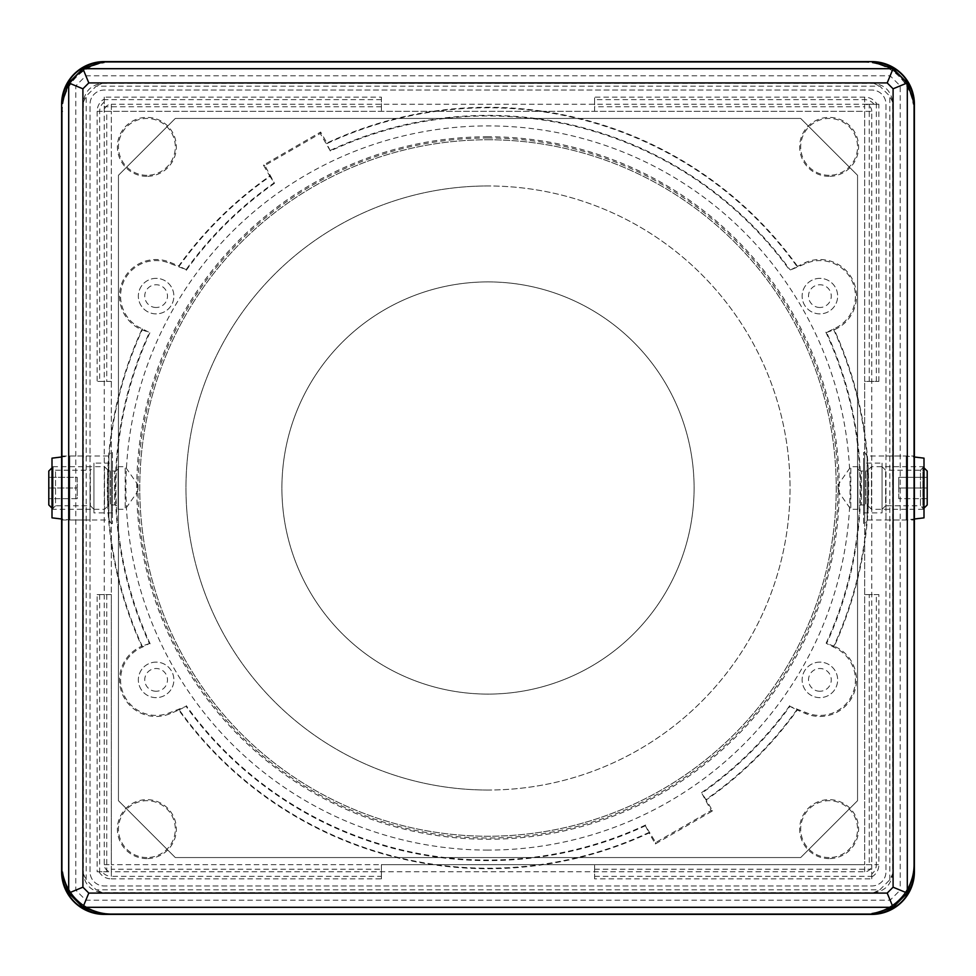 <?xml version="1.0" encoding="UTF-8"?>
<svg xmlns="http://www.w3.org/2000/svg" width="976" height="976" viewBox="0 0 976 976"><rect width="100%" height="100%" fill="white"/><g stroke="black" fill="none" stroke-linecap="round" stroke-linejoin="round"><path stroke-width="0.73" stroke-dasharray="4.88 3.66" d="M863.589 523.539L863.589 452.461L863.589 523.539L864.663 523.539L864.663 452.461L864.663 523.539L867.152 519.976L906.24 519.976L906.24 456.024L906.24 519.976L914.402 519M863.589 452.461L864.663 452.461L867.152 456.024L867.152 519.976L867.152 456.024L906.24 456.024L914.402 457M882.072 509.326L882.072 466.674L882.072 509.326L885.622 505.763L885.622 470.237L885.622 505.763L920.453 505.763L920.453 470.237L924.004 466.674L924.004 509.326L924.004 466.674M882.072 466.674L885.622 470.237L920.453 470.237L920.453 505.763L924.004 509.326M863.589 463.124L863.589 512.876L863.589 463.124L882.072 463.124L882.072 512.876L882.072 463.124M863.589 512.876L882.072 512.876M924.004 517.853L924.004 458.147M90.024 488L90.024 519.976L90.024 488M61.598 488L61.598 519.976L61.598 488M914.402 488L914.402 519.976L914.402 488M885.976 488L885.976 519.976L885.976 488M61.598 871.763L62.818 871.763L61.598 871.763L61.598 111.337A49.752 49.752 0 0 1 104.237 62.098A49.752 49.752 0 0 0 61.598 111.337A49.752 49.752 0 0 1 104.237 62.098L104.237 62.818L104.237 61.598L864.663 61.598A49.752 49.752 0 0 1 913.902 104.237A49.752 49.752 0 0 0 864.663 61.598L864.663 62.305L864.663 61.598A49.752 49.752 0 0 1 913.902 104.237L913.182 104.237L913.902 104.237A49.752 49.752 0 0 0 864.663 61.598L104.237 61.598L104.237 62.818L104.237 62.098A49.752 49.752 0 0 0 61.598 111.337L61.598 104.237A42.639 42.639 0 0 1 104.237 61.598L871.763 61.598A42.639 42.639 0 0 1 914.402 104.237L914.402 871.763A42.639 42.639 0 0 1 871.763 914.402L104.237 914.402A42.639 42.639 0 0 1 61.598 871.763L61.598 104.237M914.402 104.237L913.695 104.237L914.402 104.237L914.402 864.663A49.752 49.752 0 0 1 871.763 913.902A49.752 49.752 0 0 0 914.402 864.663L913.695 864.663A49.032 49.032 0 0 1 871.763 913.182A49.032 49.032 0 0 0 913.695 864.663L914.402 864.663A49.752 49.752 0 0 1 871.763 913.902L871.763 913.182L871.763 913.902A49.752 49.752 0 0 0 914.402 864.663L914.402 871.763M90.024 871.763L90.024 104.237A14.213 14.213 0 0 1 104.237 90.024L871.763 90.024A14.213 14.213 0 0 1 885.976 104.237L885.976 871.763A14.213 14.213 0 0 1 871.763 885.976L104.237 885.976A14.213 14.213 0 0 1 90.024 871.763L90.024 104.237A14.213 14.213 0 0 1 104.237 90.024L871.763 90.024A14.213 14.213 0 0 1 885.976 104.237L885.976 871.763A14.213 14.213 0 0 1 871.763 885.976L104.237 885.976A14.213 14.213 0 0 1 90.024 871.763M104.237 61.598L871.763 61.598M871.763 914.402L871.763 913.695L871.763 914.402L111.337 914.402A49.752 49.752 0 0 1 62.098 871.763A49.752 49.752 0 0 0 111.337 914.402L111.337 913.695A49.032 49.032 0 0 1 62.818 871.763A49.032 49.032 0 0 0 111.337 913.695L111.337 914.402A49.752 49.752 0 0 1 62.098 871.763L62.818 871.763L62.098 871.763A49.752 49.752 0 0 0 111.337 914.402L104.237 914.402M112.411 452.461L112.411 523.539L112.411 452.461L111.337 452.461L111.337 523.539L111.337 452.461L108.848 456.024L69.76 456.024L69.76 519.976L69.76 456.024L61.598 457M112.411 523.539L111.337 523.539L108.848 519.976L108.848 456.024L108.848 519.976L69.76 519.976L61.598 519M51.996 517.853L51.996 458.147M51.996 509.326L55.547 505.763L55.547 470.237L55.547 505.763L90.378 505.763L93.928 509.326L93.928 466.674L90.378 470.237L90.378 505.763L90.378 470.237L55.547 470.237L51.996 466.674L51.996 509.326L51.996 466.674M93.928 466.674L93.928 509.326M112.411 463.124L112.411 512.876L112.411 463.124L93.928 463.124L93.928 512.876L93.928 463.124M112.411 512.876L93.928 512.876M51.996 508.154L53.155 509.326L104.493 509.326L104.493 466.674L104.493 509.326L107.811 506.007L107.811 469.993L104.493 466.674L53.155 466.674L53.155 509.326L53.155 466.674L51.996 467.846M110.325 471.042A3.55 3.55 0 0 1 107.811 469.993L107.811 506.007A3.55 3.55 0 0 1 110.325 504.958L114.534 504.958L114.534 471.042L114.534 504.958A3.55 3.55 0 0 1 118.096 508.508L118.096 467.492A3.55 3.55 0 0 1 114.534 471.042L110.325 471.042L110.325 504.958L110.325 471.042M118.096 509.326L118.096 466.674L118.096 509.326L125.196 509.326L125.196 466.674L125.196 509.326L137.616 491.587L137.616 484.413L137.616 491.587M118.096 466.674L125.196 466.674L137.616 484.413M48.8 488L48.8 498.663L48.8 477.337L48.8 488L77.226 488L77.226 477.337L48.8 477.337L77.226 477.337L77.226 488L48.8 488M48.8 504.958L48.8 471.042M118.096 467.492L118.096 508.508M77.226 498.663L48.8 498.663L77.226 498.663L77.226 488L77.226 498.663M927.2 504.958L927.2 471.042M924.004 508.154L922.845 509.326L922.845 466.674L871.507 466.674L871.507 509.326L871.507 466.674L868.189 469.993L868.189 506.007L871.507 509.326L922.845 509.326L922.845 466.674L924.004 467.846M865.675 471.042A3.55 3.55 0 0 0 868.189 469.993L868.189 506.007A3.55 3.55 0 0 0 865.675 504.958L861.466 504.958L861.466 471.042L861.466 504.958A3.55 3.55 0 0 0 857.904 508.508L857.904 467.492A3.55 3.55 0 0 0 861.466 471.042L865.675 471.042L865.675 504.958L865.675 471.042M857.904 467.492L857.904 508.508M857.904 466.674L857.904 509.326L857.904 466.674L850.804 466.674L850.804 509.326L850.804 466.674L838.384 484.413L838.384 491.587L838.384 484.413M857.904 509.326L850.804 509.326L838.384 491.587M927.2 498.663L927.2 477.337L927.2 498.663L898.774 498.663L927.2 498.663M898.774 498.663L898.774 488L927.2 488L898.774 488L898.774 477.337L927.2 477.337L898.774 477.337L898.774 498.663M97.124 594.604L111.337 594.604L111.337 111.337L111.337 864.663L111.337 594.604L97.124 594.604L97.124 871.763L111.337 871.763L111.337 869.25L381.396 869.25L381.396 878.876L111.337 878.876L111.337 876.338L381.396 876.338M381.396 878.876L381.396 864.663L111.337 864.663L864.663 864.663L381.396 864.663L381.396 869.25M111.337 381.396L97.124 381.396L111.337 381.396M106.75 111.337L104.237 111.337L106.75 111.337L106.75 381.396M381.396 97.124L381.396 111.337L381.396 97.124L104.237 97.124L104.237 864.663A7.113 7.113 0 0 0 111.337 871.763L111.337 869.25M104.237 97.124L104.237 99.027A14.213 14.213 0 0 0 97.124 111.337L864.663 111.337L864.663 381.396L878.876 381.396L864.663 381.396L864.663 864.663L864.663 111.337L111.337 111.337L111.337 104.237A7.113 7.113 0 0 0 104.237 111.337L104.237 102.077A11.675 11.675 0 0 0 99.662 111.337L99.662 381.396M878.876 594.604L864.663 594.604L878.876 594.604L878.876 864.663L876.338 864.663L876.338 594.604M594.604 878.876L594.604 864.663L594.604 878.876L871.763 878.876L871.763 864.663L869.25 864.663L869.25 594.604M594.604 111.337L594.604 97.124L594.604 111.337M878.876 381.396L878.876 104.237L864.663 104.237L864.663 106.75L594.604 106.75M104.237 864.663L111.337 864.663L111.337 871.763L102.077 871.763A11.675 11.675 0 0 0 111.337 876.338L111.337 871.763L864.663 871.763A7.113 7.113 0 0 0 871.763 864.663L871.763 873.923A11.675 11.675 0 0 0 876.338 864.663L869.25 864.663M97.124 111.337L97.124 381.396M864.663 97.124L864.663 104.237L876.973 104.237A14.213 14.213 0 0 0 864.663 97.124L594.604 97.124M864.663 871.763L864.663 864.663L871.763 864.663L871.763 111.337L864.663 111.337L864.663 106.75M104.237 99.027L104.237 102.077M102.077 871.763L97.124 871.763M99.027 871.763A14.213 14.213 0 0 0 111.337 878.876M871.763 873.923L871.763 878.876M871.763 876.973A14.213 14.213 0 0 0 878.876 864.663M876.973 104.237L878.876 104.237M488 850.096A362.096 362.096 0 0 1 125.904 488A362.096 362.096 0 0 1 488 125.904A362.096 362.096 0 0 1 850.096 488A362.096 362.096 0 0 1 488 850.096M488 136.75A351.25 351.25 0 0 0 136.75 488A351.25 351.25 0 0 0 488 839.25A351.25 351.25 0 0 0 839.25 488A351.25 351.25 0 0 0 488 136.75M819.889 691.252A11.37 11.37 0 0 1 808.518 679.882A11.37 11.37 0 0 1 819.889 668.511A11.37 11.37 0 0 1 831.259 679.882A11.37 11.37 0 0 1 819.889 691.252M819.889 307.489A11.37 11.37 0 0 1 808.518 296.118A11.37 11.37 0 0 1 819.889 284.748A11.37 11.37 0 0 1 831.259 296.118A11.37 11.37 0 0 1 819.889 307.489M156.111 307.489A11.37 11.37 0 0 1 144.741 296.118A11.37 11.37 0 0 1 156.111 284.748A11.37 11.37 0 0 1 167.482 296.118A11.37 11.37 0 0 1 156.111 307.489M156.111 691.252A11.37 11.37 0 0 1 144.741 679.882A11.37 11.37 0 0 1 156.111 668.511A11.37 11.37 0 0 1 167.482 679.882A11.37 11.37 0 0 1 156.111 691.252M330.364 150.999L326.765 143.667A380.213 380.213 0 0 1 797.087 266.582L789.718 270.315L806.005 263.41A35.539 35.539 0 0 1 854.708 289.03A35.539 35.539 0 0 1 833.772 328.827L826.599 332.474A372.612 372.612 0 0 1 826.599 643.526L833.772 647.173A35.539 35.539 0 0 1 819.889 715.42A35.539 35.539 0 0 1 806.005 712.59L789.913 706.368A372.612 372.612 0 0 1 701.768 793.183L711.138 810.519L655.738 842.495L645.417 825.733A372.612 372.612 0 0 1 186.087 706.368L169.995 712.59A35.539 35.539 0 0 1 123.403 693.765A35.539 35.539 0 0 1 142.228 647.173L149.401 643.526A372.612 372.612 0 0 1 149.401 332.474L142.228 328.827A35.539 35.539 0 0 1 123.403 282.235A35.539 35.539 0 0 1 169.995 263.41L186.087 269.632A372.612 372.612 0 0 1 274.232 182.817L264.862 165.481L320.262 133.505L330.364 150.999A372.051 372.051 0 0 1 789.718 270.315M797.258 265.972A380.713 380.713 0 0 0 326.972 143.021L320.64 132.065L263.422 165.103L269.754 176.058A380.713 380.713 0 0 0 178.742 265.972L170.41 262.434A36.588 36.588 0 0 0 122.451 281.783A36.588 36.588 0 0 0 141.74 329.766A380.713 380.713 0 0 0 141.74 646.234A36.588 36.588 0 0 0 122.451 694.217A36.588 36.588 0 0 0 170.41 713.566L178.742 710.028A380.713 380.713 0 0 0 649.028 832.979L655.36 843.935L712.578 810.897L706.246 799.942A380.713 380.713 0 0 0 797.258 710.028L805.59 713.566A36.588 36.588 0 0 0 855.732 687.226A36.588 36.588 0 0 0 834.26 646.234A380.713 380.713 0 0 0 834.26 329.766A36.588 36.588 0 0 0 819.889 259.531A36.588 36.588 0 0 0 805.59 262.434L797.087 266.582M829.124 175.302A28.426 28.426 0 0 1 800.698 146.876A28.426 28.426 0 0 1 829.124 118.45A28.426 28.426 0 0 1 857.55 146.876A28.426 28.426 0 0 1 829.124 175.302M829.124 176.351A29.487 29.487 0 0 1 799.649 146.876A29.487 29.487 0 0 1 829.124 117.388A29.487 29.487 0 0 1 858.612 146.876A29.487 29.487 0 0 1 829.124 176.351M146.876 175.302A28.426 28.426 0 0 1 118.45 146.876A28.426 28.426 0 0 1 146.876 118.45A28.426 28.426 0 0 1 175.302 146.876A28.426 28.426 0 0 1 146.876 175.302M146.876 176.351A29.487 29.487 0 0 1 117.388 146.876A29.487 29.487 0 0 1 146.876 117.388A29.487 29.487 0 0 1 176.351 146.876A29.487 29.487 0 0 1 146.876 176.351M829.124 857.55A28.426 28.426 0 0 1 800.698 829.124A28.426 28.426 0 0 1 829.124 800.698A28.426 28.426 0 0 1 857.55 829.124A28.426 28.426 0 0 1 829.124 857.55M829.124 858.612A29.487 29.487 0 0 1 799.649 829.124A29.487 29.487 0 0 1 829.124 799.649A29.487 29.487 0 0 1 858.612 829.124A29.487 29.487 0 0 1 829.124 858.612M146.876 857.55A28.426 28.426 0 0 1 118.45 829.124A28.426 28.426 0 0 1 146.876 800.698A28.426 28.426 0 0 1 175.302 829.124A28.426 28.426 0 0 1 146.876 857.55M146.876 858.612A29.487 29.487 0 0 1 117.388 829.124A29.487 29.487 0 0 1 146.876 799.649A29.487 29.487 0 0 1 176.351 829.124A29.487 29.487 0 0 1 146.876 858.612M826.599 332.474L834.26 329.766M488 137.994A350.006 350.006 0 0 0 137.994 488A350.006 350.006 0 0 0 488 838.006A350.006 350.006 0 0 0 838.006 488A350.006 350.006 0 0 0 488 137.994M330.583 150.267A372.612 372.612 0 0 1 789.913 269.632M186.282 270.315A372.051 372.051 0 0 1 274.964 182.976M789.718 705.685A372.051 372.051 0 0 1 701.036 793.024M825.855 332.182A372.051 372.051 0 0 1 825.855 643.818M645.636 825.001A372.051 372.051 0 0 1 186.282 705.685M150.145 643.818A372.051 372.051 0 0 1 150.145 332.182M907.302 893.089L907.302 82.911L893.089 68.698L82.911 68.698L68.698 82.911L68.698 893.089L82.911 907.302L893.089 907.302L907.302 893.089L907.302 82.911L893.089 68.698L82.911 68.698L68.698 82.911L68.698 893.089L82.911 907.302L893.089 907.302L907.302 893.089L900.189 890.149L890.149 900.189L85.851 900.189L75.811 890.149L75.811 85.851L85.851 75.811L890.149 75.811L900.189 85.851L900.189 890.149M889.819 879.815L889.819 96.185L879.815 86.181L96.185 86.181L86.181 96.185L86.181 879.815L96.185 889.819L879.815 889.819L889.819 879.815L892.662 873.788L892.662 102.212C891.149 91.171 884.854 84.888 873.788 83.338L102.212 83.338C91.171 84.851 84.888 91.146 83.338 102.212L83.338 873.788C84.851 884.829 91.146 891.112 102.212 892.662L873.788 892.662C884.829 891.149 891.112 884.854 892.662 873.788M892.662 102.212L889.819 96.185M873.788 892.662L879.815 889.819M102.212 892.662L96.185 889.819M83.338 873.788L86.181 879.815M83.338 102.212L86.181 96.185M102.212 83.338L96.185 86.181M873.788 83.338L879.815 86.181M178.742 710.028L186.087 706.368M149.401 643.526L141.74 646.234M141.74 329.766L149.401 332.474M186.087 269.632L178.742 265.972M834.26 646.234L826.599 643.526M789.913 706.368L797.258 710.028M706.246 799.942L701.768 793.183M712.578 810.897L711.138 810.519M645.417 825.733L649.028 832.979M655.36 843.935L655.738 842.495M269.754 176.058L274.232 182.817M263.422 165.103L264.862 165.481M326.765 143.667L326.972 143.021M320.64 132.065L320.262 133.505M178.913 266.582A380.213 380.213 0 0 1 270.413 176.205M649.235 832.333A380.213 380.213 0 0 1 178.913 709.418M797.087 709.418A380.213 380.213 0 0 1 705.587 799.795M833.602 329.51A380.213 380.213 0 0 1 833.602 646.49M142.398 646.49A380.213 380.213 0 0 1 142.398 329.51M488 790.035A302.035 302.035 0 0 1 185.965 488A302.035 302.035 0 0 1 488 185.965A302.035 302.035 0 0 0 185.965 488A302.035 302.035 0 0 0 488 790.035A302.035 302.035 0 0 0 790.035 488A302.035 302.035 0 0 0 488 185.965A302.035 302.035 0 0 1 790.035 488A302.035 302.035 0 0 1 488 790.035M488 139.763A348.237 348.237 0 0 1 836.237 488A348.237 348.237 0 0 1 488 836.237A348.237 348.237 0 0 1 139.763 488A348.237 348.237 0 0 1 488 139.763A348.237 348.237 0 0 1 836.237 488A348.237 348.237 0 0 1 488 836.237A348.237 348.237 0 0 1 139.763 488A348.237 348.237 0 0 1 488 139.763M900.189 85.851L907.302 82.911M893.089 68.698L890.149 75.811M82.911 68.698L85.851 75.811M68.698 82.911L75.811 85.851M890.149 900.189L893.089 907.302M68.698 893.089L75.811 890.149M85.851 900.189L82.911 907.302M156.111 662.118A17.763 17.763 0 0 0 138.348 679.882A17.763 17.763 0 0 0 156.111 697.645A17.763 17.763 0 0 0 173.874 679.882A17.763 17.763 0 0 0 156.111 662.118A17.763 17.763 0 0 0 138.348 679.882A17.763 17.763 0 0 0 156.111 697.645A17.763 17.763 0 0 0 173.874 679.882A17.763 17.763 0 0 0 156.111 662.118M819.889 662.118A17.763 17.763 0 0 0 802.126 679.882A17.763 17.763 0 0 0 819.889 697.645A17.763 17.763 0 0 0 837.652 679.882A17.763 17.763 0 0 0 819.889 662.118A17.763 17.763 0 0 0 802.126 679.882A17.763 17.763 0 0 0 819.889 697.645A17.763 17.763 0 0 0 837.652 679.882A17.763 17.763 0 0 0 819.889 662.118M819.889 278.355A17.763 17.763 0 0 0 802.126 296.118A17.763 17.763 0 0 0 819.889 313.882A17.763 17.763 0 0 0 837.652 296.118A17.763 17.763 0 0 0 819.889 278.355A17.763 17.763 0 0 0 802.126 296.118A17.763 17.763 0 0 0 819.889 313.882A17.763 17.763 0 0 0 837.652 296.118A17.763 17.763 0 0 0 819.889 278.355M488 281.905A206.095 206.095 0 0 0 281.905 488A206.095 206.095 0 0 0 488 694.095A206.095 206.095 0 0 0 694.095 488A206.095 206.095 0 0 0 488 281.905A206.095 206.095 0 0 0 281.905 488A206.095 206.095 0 0 0 488 694.095A206.095 206.095 0 0 0 694.095 488A206.095 206.095 0 0 0 488 281.905M156.111 278.355A17.763 17.763 0 0 0 138.348 296.118A17.763 17.763 0 0 0 156.111 313.882A17.763 17.763 0 0 0 173.874 296.118A17.763 17.763 0 0 0 156.111 278.355A17.763 17.763 0 0 0 138.348 296.118A17.763 17.763 0 0 0 156.111 313.882A17.763 17.763 0 0 0 173.874 296.118A17.763 17.763 0 0 0 156.111 278.355M857.55 175.302L800.698 118.45L175.302 118.45L118.45 175.302L118.45 800.698L175.302 857.55L800.698 857.55L857.55 800.698L857.55 175.302L800.698 118.45L175.302 118.45L118.45 175.302L118.45 800.698L175.302 857.55L800.698 857.55L857.55 800.698L857.55 175.302M106.75 594.604L106.75 871.763M381.396 106.75L104.237 106.75M594.604 869.25L871.763 869.25M869.25 381.396L869.25 104.237M876.338 381.396L876.338 104.237M99.662 594.604L99.662 871.763M381.396 99.662L104.237 99.662M873.923 104.237A11.675 11.675 0 0 0 864.663 99.662L594.604 99.662M594.604 876.338L871.763 876.338M864.663 62.305L104.237 62.305L864.663 62.305A49.032 49.032 0 0 1 913.182 104.237A49.032 49.032 0 0 0 864.663 62.305M913.695 864.663L913.695 104.237L913.695 864.663M111.337 913.695L871.763 913.695L111.337 913.695M62.305 111.337L62.305 871.763L62.305 111.337A49.032 49.032 0 0 1 104.237 62.818A49.032 49.032 0 0 0 62.305 111.337L61.598 111.337M871.763 111.337A7.113 7.113 0 0 0 864.663 104.237L111.337 104.237M805.59 713.566L806.005 712.59M834.151 329.717L833.772 328.827M170.41 713.566L169.995 712.59M141.849 646.283L142.228 647.173M141.849 329.717L142.228 328.827M170.41 262.434L169.995 263.41M805.59 262.434L806.005 263.41M834.151 646.283L833.772 647.173M61.598 519.976L90.024 519.976M885.976 519.976L914.402 519.976M885.976 456.024L914.402 456.024M61.598 456.024L90.024 456.024M909.583 886.257L903.142 897.249M897.249 903.142L886.257 909.583M89.743 909.583L78.751 903.142M72.858 897.249L66.417 886.257M66.417 89.743L72.858 78.751M78.751 72.858L89.743 66.417M886.257 66.417L897.249 72.858M903.142 78.751L909.583 89.743"/><path stroke-width="1.46" d="M914.402 457L924.004 458.147L924.004 517.853L914.402 519M88.804 893.089L82.911 907.302L104.237 914.402A42.639 42.639 0 0 1 61.598 871.763C64.306 897.481 78.519 911.694 104.237 914.402L871.763 914.402C897.481 911.694 911.694 897.481 914.402 871.763A42.639 42.639 0 0 1 871.763 914.402L893.089 907.302L82.911 907.302L68.698 893.089L68.698 82.911L82.911 68.698L893.089 68.698L907.302 82.911L907.302 893.089L893.089 907.302L887.196 893.089L893.089 887.196L893.089 88.804L887.196 82.911L88.804 82.911L82.911 88.804L82.911 887.196L88.804 893.089L887.196 893.089M887.196 82.911L893.089 68.698L871.763 61.598A42.639 42.639 0 0 1 914.402 104.237C911.694 78.519 897.481 64.306 871.763 61.598L104.237 61.598C78.519 64.306 64.306 78.519 61.598 104.237A42.639 42.639 0 0 1 104.237 61.598L82.911 68.698L88.804 82.911M61.598 519L51.996 517.853L51.996 458.147L61.598 457M51.996 467.846L48.8 471.042L48.8 504.958L51.996 508.154M924.004 467.846L927.2 471.042L927.2 504.958L924.004 508.154M82.911 88.804L68.698 82.911L61.598 104.237L61.598 871.763L68.698 893.089L82.911 887.196M893.089 887.196L907.302 893.089L914.402 871.763L914.402 104.237L907.302 82.911L893.089 88.804M62.305 111.337L61.598 111.337"/></g></svg>
